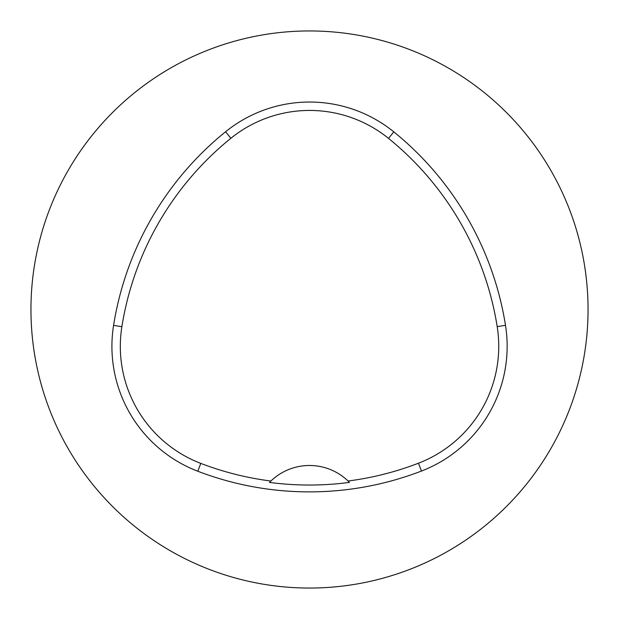 <?xml version="1.0" encoding="UTF-8"?>
<svg xmlns="http://www.w3.org/2000/svg" width="619" height="619" viewBox="0 0 619 619"><rect width="100%" height="100%" fill="white"/><g stroke="black" fill="none" stroke-linecap="round" stroke-linejoin="round"><path stroke-width="0.93" d="M30.95 309.5A278.55 278.55 0 0 1 448.775 68.268A278.55 278.55 0 0 1 448.775 550.732A278.55 278.55 0 0 1 30.95 309.5M113.579 325.37A311.976 311.976 0 0 1 225.587 131.746A133.704 133.704 0 0 1 393.816 131.87A311.976 311.976 0 0 1 505.491 325.3A133.704 133.704 0 0 1 421.477 471.044A311.976 311.976 0 0 1 197.794 471.237A133.704 133.704 0 0 1 113.579 325.37L121.873 326.693A303.581 303.581 0 0 1 230.864 138.285A125.309 125.309 0 0 1 388.523 138.393A303.581 303.581 0 0 1 497.196 326.615A125.309 125.309 0 0 1 418.459 463.213A303.581 303.581 0 0 1 348.079 481.009L349.472 482.394A55.71 55.71 0 0 0 348.296 481.218M121.873 326.693A125.309 125.309 0 0 0 200.804 463.399A303.581 303.581 0 0 0 270.898 481.033L269.505 482.418A305.128 305.128 0 0 0 349.472 482.394M270.898 481.033A55.71 55.71 0 0 1 348.079 481.009M270.681 481.242A55.71 55.71 0 0 0 269.505 482.418M230.864 138.285L225.587 131.746M388.523 138.393L393.816 131.87M497.196 326.615L505.491 325.3M418.459 463.213L421.477 471.044M200.804 463.399L197.794 471.237"/></g></svg>
